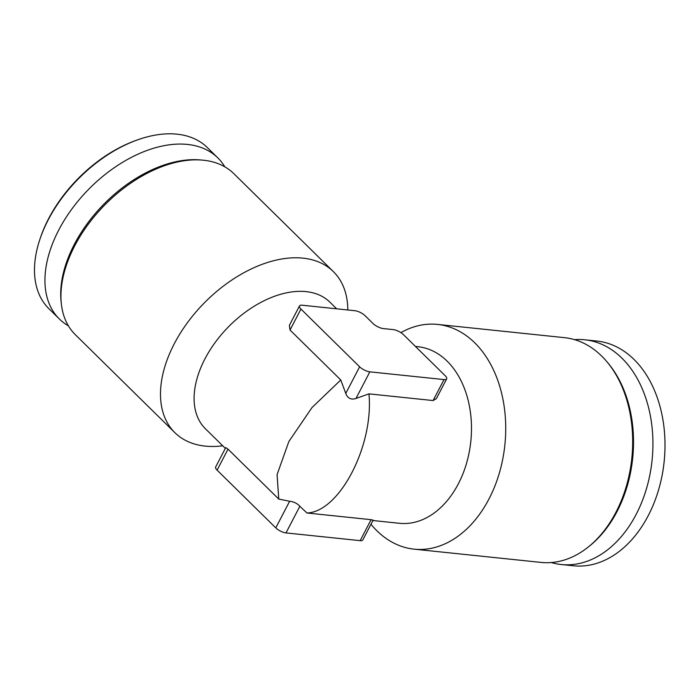 <?xml version="1.0" encoding="UTF-8"?>
<svg xmlns="http://www.w3.org/2000/svg" width="700" height="700" viewBox="0 0 700 700"><rect width="100%" height="100%" fill="white"/><g stroke="black" fill="none" stroke-linecap="round" stroke-linejoin="round"><path stroke-width="1.05" d="M415.45 346.447L417.918 346.701A88.777 62.44 96 0 1 470.802 441.481A88.777 62.44 96 0 1 399.481 523.294L372.925 520.52M368.961 393.864L355.985 398.466C351.12 400.041 347.707 398.37 345.765 393.426L340.769 379.969L311.999 407.566L288.855 441.534L277.078 474.635L278.766 499.082L289.634 501.252C293.869 501.742 297.273 503.423 299.854 506.293L306.95 512.986C339.369 512.032 373.879 445.76 368.961 393.864L433.099 400.558L436.328 398.632M306.95 512.986L371.088 519.68L360.168 540.654A8.068 2.809 27.5 0 0 362.81 539.945L373.109 520.161L371.088 519.68M225.348 448.367L205.406 428.75A88.777 55.029 -45.5 0 1 204.916 358.925A88.777 55.029 -45.5 0 1 329.945 302.207L336.656 308.814M340.769 379.969L290.027 330.033L289.406 325.299M278.766 499.082L228.025 449.146L225.785 447.641M222.74 445.812A112.989 70.035 -45.5 0 1 174.886 432.679A112.989 70.035 -45.5 0 1 174.256 343.814A112.989 70.035 -45.5 0 1 333.384 271.626A112.989 70.035 -45.5 0 1 347.795 309.977M174.886 432.679L75.346 334.714A112.989 70.035 -45.5 0 1 61.303 303.45A112.989 70.035 -45.5 0 1 74.716 245.849A112.989 70.035 -45.5 0 1 202.361 160.116A112.989 70.035 -45.5 0 1 233.844 173.661L333.384 271.626M61.303 303.45L61.066 301.201A111.37 69.038 -45.5 0 1 74.296 244.431A111.37 69.038 -45.5 0 1 200.112 159.924L202.361 160.116M68.364 325.797A112.989 70.035 -45.5 0 1 59.334 318.964A112.989 70.035 -45.5 0 1 58.712 230.099A112.989 70.035 -45.5 0 1 217.84 157.903A112.989 70.035 -45.5 0 1 224.814 166.827M59.334 318.964L48.877 308.665A112.989 70.035 -45.5 0 1 40.101 238.718A112.989 70.035 -45.5 0 1 48.256 219.8A112.989 70.035 -45.5 0 1 137.296 139.956A112.989 70.035 -45.5 0 1 207.384 147.612L217.84 157.903M40.101 238.718L40.6 237.248A110.705 68.618 -45.5 0 1 48.589 218.715A110.705 68.618 -45.5 0 1 135.835 140.481L137.296 139.956M400.881 332.623A112.989 79.476 96 0 1 437.544 324.415A112.989 79.476 96 0 1 504.858 445.034A112.989 79.476 96 0 1 414.085 549.159A112.989 79.476 96 0 1 370.983 524.247M437.544 324.415L564.506 337.662A112.989 79.476 96 0 1 607.565 362.53A112.989 79.476 96 0 1 588.315 546.98A112.989 79.476 96 0 1 541.048 562.415L414.085 549.159M607.565 362.53L608.764 363.983A111.37 78.339 96 0 1 589.776 545.799L588.315 546.98M574.534 339.649A112.989 79.476 96 0 1 584.745 339.78A112.989 79.476 96 0 1 652.059 460.399A112.989 79.476 96 0 1 561.278 564.524A112.989 79.476 96 0 1 551.259 562.546M584.745 339.78L596.82 341.04A112.989 79.476 96 0 1 665 445.401A112.989 79.476 96 0 1 661.622 477.759A112.989 79.476 96 0 1 573.361 565.784L561.278 564.524M665 445.401L665 445.734A110.705 77.866 96 0 1 661.692 477.435L661.622 477.759M225.733 447.615L215.653 466.996A8.068 2.809 27.5 0 0 217.105 470.129L275.783 527.879A8.068 2.809 27.5 0 0 285.994 532.91L360.168 540.654M373.039 323.531L365.137 315.752A8.068 2.809 27.5 0 0 354.918 310.721L302.146 305.209A8.068 2.809 27.5 0 0 299.495 305.926A8.068 2.809 27.5 0 0 300.947 309.059L359.625 366.8A8.068 2.809 27.5 0 0 369.845 371.84L444.019 379.584A8.068 2.809 27.5 0 0 446.661 378.866A8.068 2.809 27.5 0 0 445.209 375.734L403.454 334.644A8.068 2.809 27.5 0 0 393.243 329.613L383.259 328.562A8.068 2.809 27.5 0 1 373.039 323.531M299.854 506.293L285.994 532.91M228.025 449.146L217.105 470.129M289.634 501.252L275.783 527.879M300.947 309.059L290.027 330.033M444.019 379.584L433.099 400.558M369.845 371.84L355.985 398.466M359.625 366.8L345.765 393.426M299.495 305.926L289.406 325.308M446.661 378.866L436.363 398.65"/></g></svg>
